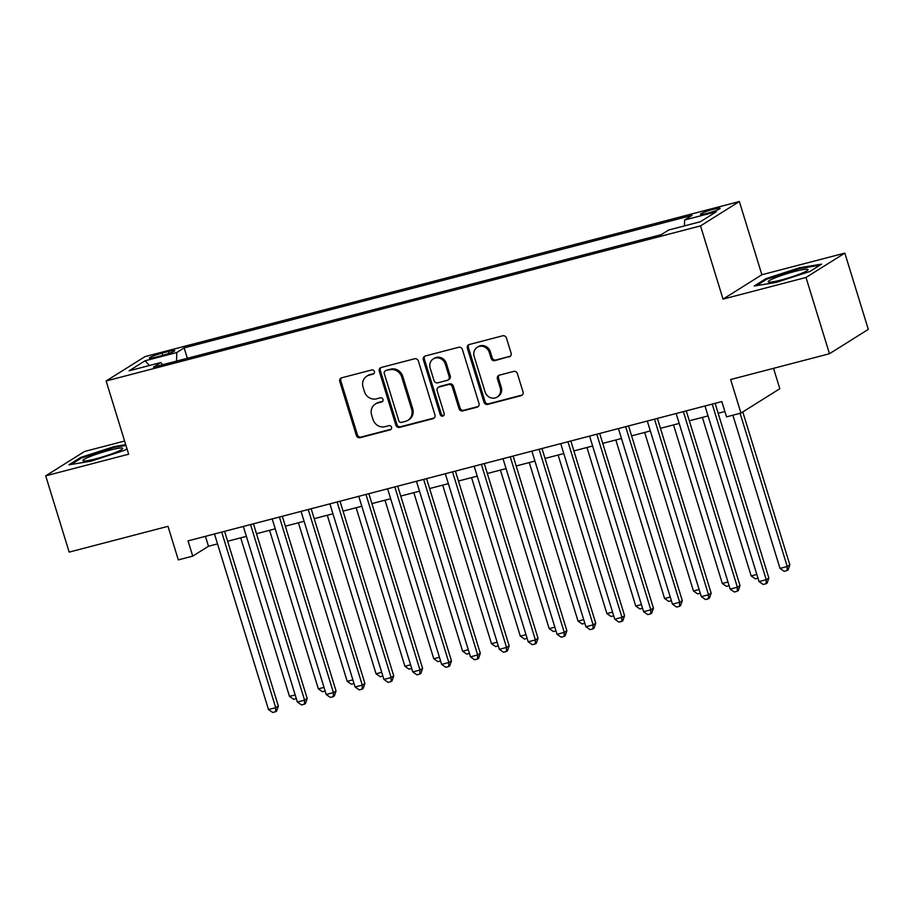 <?xml version="1.0" encoding="UTF-8"?>
<svg xmlns="http://www.w3.org/2000/svg" width="914" height="914" viewBox="0 0 914 914"><rect width="100%" height="100%" fill="white"/><g stroke="black" fill="none" stroke-linecap="round" stroke-linejoin="round"><path stroke-width="1.37" d="M374.409 371.53A2.205 2.034 -122.1 0 0 371.781 369.953L341.687 377.802A3.153 2.902 -122.1 0 0 339.768 381.538L356.357 435.441A3.153 2.902 -122.1 0 0 360.105 437.692L390.198 429.843A2.205 2.034 -122.1 0 0 391.535 427.226A2.205 2.034 -122.1 0 0 388.907 425.65L385.023 426.667A10.088 9.3 -122.1 0 1 373.003 419.446L371.621 414.956A10.088 9.3 -122.1 0 1 375.323 404.057A10.088 9.3 -122.1 0 1 377.745 403.005L381.629 402A2.205 2.034 -122.1 0 0 382.966 399.384A2.205 2.034 -122.1 0 0 380.35 397.807L376.454 398.824A10.088 9.3 -122.1 0 1 364.435 391.603L363.052 387.113A10.088 9.3 -122.1 0 1 366.765 376.202A10.088 9.3 -122.1 0 1 369.176 375.163L373.061 374.146A2.205 2.034 -122.1 0 0 374.409 371.53M713.651 209.203A10.271 1.108 -17.1 0 0 700.467 214.322A10.271 1.108 -17.1 0 0 706.933 213.419A10.271 1.108 -17.1 0 0 720.106 208.289A10.271 1.108 -17.1 0 0 713.651 209.203M509.189 356.906A3.153 2.902 -122.1 0 0 511.097 353.17L506.447 338.054A3.153 2.902 -122.1 0 0 502.7 335.792L469.27 344.509A3.153 2.902 -122.1 0 0 467.362 348.245L483.952 402.149A3.153 2.902 -122.1 0 0 487.699 404.399L521.117 395.682A3.153 2.902 -122.1 0 0 523.037 391.946L517.415 373.689A3.153 2.902 -122.1 0 0 513.657 371.427L499.352 375.163A3.153 2.902 -122.1 0 0 497.445 378.899L500.232 387.947A8.432 7.78 -122.1 0 1 497.136 397.076A8.432 7.78 -122.1 0 1 485.083 391.912L474.16 356.426A8.432 7.78 -122.1 0 1 477.257 347.297A8.432 7.78 -122.1 0 1 489.31 352.461L491.138 358.379A3.153 2.902 -122.1 0 0 494.885 360.642L510.241 356.243A3.153 2.902 -122.1 0 0 510.435 356.186M124.601 441.028L84.534 451.482L45.7 475.851L69.167 552.113L167.993 526.327L178.31 559.894L192.74 556.123L188.044 540.871L721.843 401.589L726.539 416.853L740.968 413.082L779.802 388.724L773.53 368.331M805.999 277.468L844.833 253.109L761.876 274.748L723.043 299.118L805.999 277.468L829.466 353.741L730.64 379.527L740.968 413.082M723.043 299.118L700.524 225.895L106.127 380.978L144.96 356.62L739.357 201.526L700.524 225.895M45.7 475.851L128.657 454.201L106.127 380.978M418.372 361.03A3.153 2.902 -122.1 0 0 414.613 358.779L381.195 367.497A3.153 2.902 -122.1 0 0 379.287 371.233L395.865 425.136A3.153 2.902 -122.1 0 0 399.624 427.386L433.042 418.669A3.153 2.902 -122.1 0 0 434.95 414.933L418.372 361.03M425.238 356.003L458.657 347.286A3.153 2.902 -122.1 0 1 462.404 349.536L478.993 403.44A3.153 2.902 -122.1 0 1 477.085 407.176L462.781 410.912A3.153 2.902 -122.1 0 1 459.022 408.649L452.293 386.793A3.153 2.902 -122.1 0 0 448.546 384.531L439.063 387.01A3.153 2.902 -122.1 0 0 437.143 390.746L444.147 413.505A2.205 2.034 -122.1 0 1 443.336 415.893A2.205 2.034 -122.1 0 1 440.182 414.533L423.319 359.739A3.153 2.902 -122.1 0 1 425.238 356.003M844.833 253.109L868.3 329.371L829.466 353.741M155.631 357.214L161.984 355.557A9.951 1.074 -17.1 0 0 174.745 350.599A9.951 1.074 -17.1 0 0 168.496 351.479L162.144 353.135A9.951 1.074 -17.1 0 0 149.382 358.105A9.951 1.074 -17.1 0 0 155.631 357.214M684.46 225.895L684.632 220L691.978 215.396L184.148 347.891L176.802 352.507L176.551 361.11M684.632 220L716.37 211.717L700.421 221.725L668.682 230.008L661.336 234.624L153.506 367.12L160.853 362.515L129.114 370.798L145.063 360.79L176.802 352.507M761.876 274.748L739.357 201.526M192.74 556.123L208.483 546.252L217.532 543.887M227.643 541.248L246.392 536.358M256.503 533.719L275.24 528.829M285.351 526.19L304.099 521.3M314.21 518.661L332.947 513.771M343.058 511.132L361.807 506.242M371.918 503.603L390.655 498.713M400.766 496.074L419.515 491.184M429.626 488.556L448.363 483.655M458.474 481.027L477.222 476.137M487.333 473.498L506.07 468.608M516.182 465.969L534.93 461.079M545.041 458.44L563.778 453.55M573.889 450.91L592.638 446.021M602.749 443.381L621.486 438.492M631.597 435.852L650.345 430.962M660.456 428.323L679.193 423.433M689.305 420.794L708.053 415.904M718.164 413.265L724.893 411.506M205.433 536.335L208.483 546.252M187.347 358.288L184.148 347.891M162.692 364.72L160.853 362.515M149.473 365.486L145.063 360.79M125.721 444.672L114.319 446.546L80.626 457.48L68.938 464.815L90.932 461.216L124.624 450.282L126.989 448.797M821.606 264.146L799.601 267.733L765.909 278.667L754.221 286.013L776.215 282.415L809.907 271.481L821.606 264.146M80.9 458.348L80.626 457.48M114.558 447.312L114.319 446.546M766.183 279.547L765.909 278.667M799.841 268.51L799.601 267.733M374.066 373.506L370.227 374.5A10.088 9.3 -122.1 0 0 367.805 375.54L366.765 376.202M375.323 404.057L376.374 403.394A10.088 9.3 -122.1 0 1 378.784 402.354L382.635 401.349M341.493 377.859A3.153 2.902 -122.1 0 0 340.819 380.875L357.408 434.778A3.153 2.902 -122.1 0 0 361.156 437.041L391.192 429.203M381.001 367.554A3.153 2.902 -122.1 0 0 380.327 370.57L396.916 424.473A3.153 2.902 -122.1 0 0 400.663 426.724L434.093 418.006A3.153 2.902 -122.1 0 0 434.276 417.949M385.594 370.878A2.205 2.034 -122.1 0 0 384.257 373.483L398.812 420.806A2.205 2.034 -122.1 0 0 401.44 422.382L405.553 421.308A10.088 9.3 -122.1 0 0 407.964 420.269A10.088 9.3 -122.1 0 0 411.666 409.358L401.714 377.025A10.088 9.3 -122.1 0 0 389.707 369.804L386.645 370.216A2.205 2.034 -122.1 0 0 386.119 370.444L385.068 371.107M407.964 420.269L409.015 419.617A10.088 9.3 -122.1 0 0 412.717 408.707L411.666 409.358M386.645 370.216L390.758 369.142A10.088 9.3 -122.1 0 1 402.766 376.362L412.717 408.707M438.309 387.342L439.348 386.679A3.153 2.902 -122.1 0 1 440.102 386.348L449.597 383.88A3.153 2.902 -122.1 0 1 453.344 386.131L460.073 407.998A3.153 2.902 -122.1 0 0 463.832 410.249L478.125 406.513A3.153 2.902 -122.1 0 0 478.319 406.456M425.044 356.06A3.153 2.902 -122.1 0 0 424.37 359.076L441.233 413.882A2.205 2.034 -122.1 0 0 443.804 415.47M445.324 364.103A8.432 7.78 -122.1 0 0 433.259 358.939A8.432 7.78 -122.1 0 0 430.163 368.056L434.013 380.567A3.153 2.902 -122.1 0 0 437.772 382.817L447.254 380.338A3.153 2.902 -122.1 0 0 449.162 376.614L445.324 364.103L446.375 363.452A8.432 7.78 -122.1 0 0 434.31 358.288L433.259 358.939M448.009 380.018L449.06 379.356A3.153 2.902 -122.1 0 0 450.214 375.951L449.162 376.614M446.375 363.452L450.214 375.951M477.257 347.297L478.308 346.646A8.432 7.78 -122.1 0 1 490.361 351.81L492.189 357.728A3.153 2.902 -122.1 0 0 495.936 359.979L510.241 356.243M497.136 397.076L498.187 396.413A8.432 7.78 -122.1 0 0 501.283 387.296L500.232 387.947M499.17 375.22A3.153 2.902 -122.1 0 0 498.496 378.236L501.283 387.296M469.088 344.567A3.153 2.902 -122.1 0 0 468.414 347.583L484.991 401.486A3.153 2.902 -122.1 0 0 488.75 403.748L522.168 395.031A3.153 2.902 -122.1 0 0 522.362 394.974M240.713 537.843L289.498 696.388L295.165 694.914M296.307 698.616L293.668 699.301L289.498 696.388M221.702 532.097L275.72 707.676L268.499 709.561L214.482 533.97M224.593 531.342L278.336 706.031L275.72 707.676L275.56 711.72L272.669 712.474L268.499 709.561M278.336 706.031L276.611 711.058L275.56 711.72M109.634 450.214A20.873 2.251 -17.1 0 0 89.629 456.726A20.873 2.251 -17.1 0 0 83.345 460.919A20.873 2.251 -17.1 0 0 95.993 458.771A20.873 2.251 -17.1 0 0 122.533 448.865A20.873 2.251 -17.1 0 0 109.634 450.214M104.493 456.326A14.293 1.542 -17.1 0 0 102.459 456.943M71.189 464.449L81.506 457.971L114.147 447.38L125.961 445.449M775.266 277.787A20.873 2.251 -17.1 0 0 768.628 282.118A20.873 2.251 -17.1 0 0 800.927 273.583A20.873 2.251 -17.1 0 0 807.816 270.064A20.873 2.251 -17.1 0 0 797.911 270.658A20.873 2.251 -17.1 0 0 775.266 277.787M756.472 285.636L766.789 279.17L799.43 268.579L819.858 265.231M789.776 277.513A14.293 1.542 -17.1 0 0 787.742 278.142M269.573 530.314L318.346 688.859L324.024 687.385M325.156 691.087L322.516 691.772L318.346 688.859M298.421 522.785L347.206 681.341L352.873 679.856M354.015 683.558L351.376 684.243L347.206 681.341M327.281 515.256L376.054 673.812L381.732 672.327M382.863 676.029L380.224 676.714L376.054 673.812M356.129 507.727L404.913 666.283L410.58 664.798M411.723 668.5L409.084 669.185L404.913 666.283M250.55 524.567L304.568 700.147L297.358 702.032L243.341 526.441M253.452 523.813L307.195 698.502L304.568 700.147L304.408 704.191L301.529 704.945L297.358 702.032M307.195 698.502L305.459 703.529L304.408 704.191M279.41 517.038L333.427 692.618L326.207 694.503L272.189 518.923M282.3 516.284L336.044 690.973L333.427 692.618L333.267 696.662L330.377 697.416L326.207 694.503M336.044 690.973L334.318 696L333.267 696.662M308.258 509.509L362.275 685.1L355.066 686.974L301.049 511.394M311.16 508.755L364.903 683.444L362.275 685.1L362.115 689.133L359.236 689.887L355.066 686.974M364.903 683.444L363.166 688.471L362.115 689.133M337.117 501.98L391.135 677.571L383.914 679.445L329.897 503.865M340.008 501.226L393.751 675.914L391.135 677.571L390.975 681.604L388.084 682.358L383.914 679.445M393.751 675.914L392.026 680.941L390.975 681.604M384.988 500.198L433.762 658.754L439.44 657.269M440.571 660.971L437.932 661.656L433.762 658.754M365.966 494.451L419.983 670.042L412.774 671.916L358.756 496.336M368.868 493.697L422.611 668.397L419.983 670.042L419.834 674.075L416.944 674.829L412.774 671.916M422.611 668.397L420.874 673.412L419.834 674.075M413.836 492.669L462.621 651.225L468.288 649.74M469.43 653.441L466.791 654.127L462.621 651.225M394.825 486.922L448.843 662.513L441.622 664.387L387.605 488.807M397.716 486.168L451.459 660.868L448.843 662.513L448.683 666.546L445.792 667.3L441.622 664.387M451.459 660.868L449.734 665.883L448.683 666.546M442.696 485.14L491.469 643.696L497.147 642.211M498.279 645.912L495.639 646.598L491.469 643.696M423.673 479.393L477.691 654.984L470.482 656.858L416.464 481.278M426.575 478.639L480.318 653.339L477.691 654.984L477.542 659.017L474.652 659.771L470.482 656.858M480.318 653.339L478.582 658.354L477.542 659.017M471.544 477.611L520.329 636.167L525.996 634.682M527.138 638.383L524.499 639.069L520.329 636.167M452.533 471.864L506.55 647.455L499.33 649.328L445.312 473.749M455.423 471.11L509.167 645.81L506.55 647.455L506.39 651.488L503.511 652.242L499.33 649.328M509.167 645.81L507.441 650.825L506.39 651.488M481.381 464.335L535.398 639.926L528.189 641.799L474.172 466.22M484.283 463.581L538.026 638.28L535.398 639.926L535.25 643.959L532.359 644.713L528.189 641.799M538.026 638.28L536.289 643.296L535.25 643.959M510.241 456.806L564.258 632.397L557.037 634.282L503.02 458.691M513.131 456.052L566.874 630.751L564.258 632.397L564.098 636.43L561.219 637.184L557.037 634.282M566.874 630.751L565.149 635.778L564.098 636.43M539.089 449.277L593.106 624.868L585.897 626.753L531.879 451.162M541.991 448.523L595.734 623.222L593.106 624.868L592.957 628.901L590.067 629.655L585.897 626.753M595.734 623.222L593.997 628.249L592.957 628.901M567.948 441.748L621.966 617.338L614.745 619.224L560.728 443.633M570.839 440.994L624.582 615.693L621.966 617.338L621.806 621.371L618.927 622.126L614.745 619.224M624.582 615.693L622.857 620.72L621.806 621.371M596.796 434.219L650.814 609.809L643.605 611.695L589.587 436.104M599.698 433.464L653.441 608.164L650.814 609.809L650.665 613.842L647.775 614.596L643.605 611.695M653.441 608.164L651.705 613.191L650.665 613.842M625.656 426.689L679.673 602.28L672.453 604.165L618.435 428.575M628.546 425.935L682.301 600.635L679.673 602.28L679.513 606.313L676.634 607.067L672.453 604.165M682.301 600.635L680.564 605.662L679.513 606.313M654.504 419.16L708.521 594.751L701.312 596.636L647.295 421.046M657.406 418.406L711.149 593.106L708.521 594.751L708.373 598.784L705.482 599.538L701.312 596.636M711.149 593.106L709.424 598.133L708.373 598.784M683.364 411.631L737.381 587.222L730.172 589.107L676.143 413.516M686.265 410.877L740.009 585.577L737.381 587.222L737.221 591.255L734.342 592.009L730.172 589.107M740.009 585.577L738.272 590.604L737.221 591.255M500.404 470.082L549.177 628.638L554.855 627.153M555.986 630.854L553.347 631.54L549.177 628.638M529.252 462.553L578.036 621.109L583.703 619.623M584.846 623.325L582.207 624.011L578.036 621.109M558.111 455.023L606.885 613.58L612.563 612.094M613.694 615.796L611.055 616.482L606.885 613.58M586.959 447.494L635.744 606.051L641.411 604.565M642.553 608.267L639.914 608.952L635.744 606.051M615.819 439.965L664.592 598.521L670.27 597.036M671.402 600.738L668.762 601.423L664.592 598.521M644.667 432.436L693.452 590.992L699.119 589.507M700.261 593.209L697.622 593.906L693.452 590.992M673.527 424.907L722.3 583.463L727.978 581.99M729.109 585.68L726.47 586.377L722.3 583.463M702.375 417.378L751.159 575.934L756.826 574.46M757.969 578.151L755.33 578.848L751.159 575.934M732.879 415.196L780.008 568.405L787.228 566.52L789.845 564.875L742.796 411.94M789.845 564.875L788.119 569.902L787.068 570.564L787.228 566.52L740.089 413.311M787.068 570.564L784.178 571.319L780.008 568.405M712.212 404.102L766.229 579.693L759.02 581.578L705.002 405.987M715.114 403.348L768.857 578.048L766.229 579.693L766.081 583.726L763.19 584.48L759.02 581.578M768.857 578.048L767.132 583.075L766.081 583.726M162.818 355.34L162.144 353.135M169.079 353.375L168.496 351.479M370.227 374.5L369.176 375.163M382.6 401.395L381.629 402M378.784 402.354L377.745 403.005M391.169 429.237L390.198 429.843M361.156 437.041L360.105 437.692M357.408 434.778L356.357 435.441M340.819 380.875L339.768 381.538M374.032 373.54L373.061 374.146M434.093 418.006L433.042 418.669M400.663 426.724L399.624 427.386M396.916 424.473L395.865 425.136M380.327 370.57L379.287 371.233M402.766 376.362L401.714 377.025M390.758 369.142L389.707 369.804M478.125 406.513L477.085 407.176M463.832 410.249L462.781 410.912M460.073 407.998L459.022 408.649M453.344 386.131L452.293 386.793M449.597 383.88L448.546 384.531M440.102 386.348L439.063 387.01M441.233 413.882L440.182 414.533M424.37 359.076L423.319 359.739M495.936 359.979L494.885 360.642M492.189 357.728L491.138 358.379M490.361 351.81L489.31 352.461M498.496 378.236L497.445 378.899M522.168 395.031L521.117 395.682M488.75 403.748L487.699 404.399M484.991 401.486L483.952 402.149M468.414 347.583L467.362 348.245"/></g></svg>
